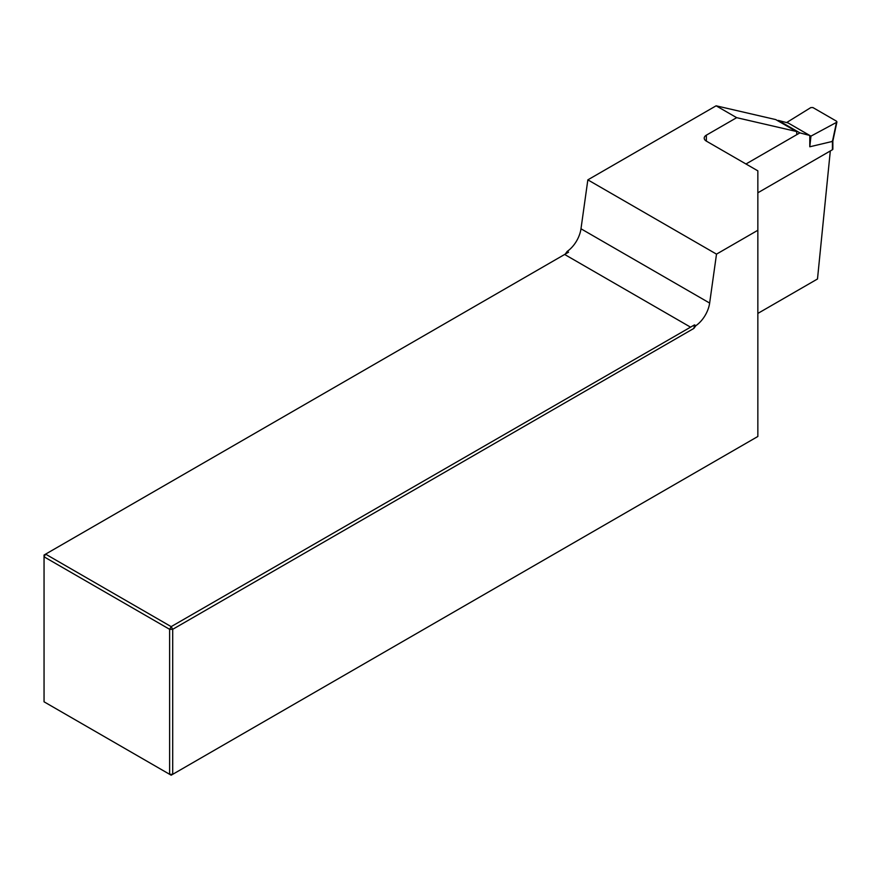 <?xml version="1.0" encoding="UTF-8"?>
<svg xmlns="http://www.w3.org/2000/svg" width="881" height="881" viewBox="0 0 881 881"><rect width="100%" height="100%" fill="white"/><g stroke="black" fill="none" stroke-linecap="round" stroke-linejoin="round"><path stroke-width="1.32" d="M796.666 134.727A6.189 3.568 -60 0 0 796.314 131.456L736.67 117.669L716.121 105.808L587.847 179.856L716.506 254.135L757.847 230.271L757.847 170.848L706.353 141.114A7.279 4.207 180 0 1 704.216 138.141A7.279 4.207 180 0 1 706.353 135.167L706.353 141.114M736.67 117.669L706.353 135.167M695.858 325.684L694.481 324.891L693.887 328.404L695.858 325.684A21.838 12.609 120 0 0 709.645 303.064L716.506 254.135M693.887 328.404L172.709 629.309L172.709 774.311L757.847 436.48L757.847 230.271M757.847 313.427L817.491 278.991L830.309 150.959M567.199 251.404L568.564 252.197L565.228 254.124L567.199 251.404A21.838 12.609 120 0 0 580.986 228.785L587.847 179.856M716.121 105.808L775.765 119.596L796.314 131.456M171.167 775.192L172.709 774.311L169.626 774.311L169.626 629.309L44.05 556.814L44.05 701.805L171.167 775.192M568.564 252.197L45.592 554.138L171.167 626.633L694.481 324.891M564.644 254.466L690.208 326.961M172.709 629.309L171.167 626.633L169.626 629.309L172.709 629.309M45.592 554.138L44.05 555.03L44.05 556.814L45.592 554.138M788.176 122.988L810.949 136.137L836.487 122.393L836.521 121.193L812.91 107.559L810.828 107.581L787.019 122.316L788.176 122.988L778.264 120.4L799.871 132.877L745.976 163.987M778.264 120.4L777.703 120.719M757.847 192.796L832.435 149.726L832.435 140.564L832.446 141.412L809.793 146.775L809.793 135.465L799.871 132.877M836.939 121.875L832.853 141.081L832.864 149.131A1.454 0.837 180 0 1 832.435 149.726M809.793 146.775L810.949 136.137M709.645 303.064L580.986 228.785M832.446 141.412L836.487 122.393"/></g></svg>

